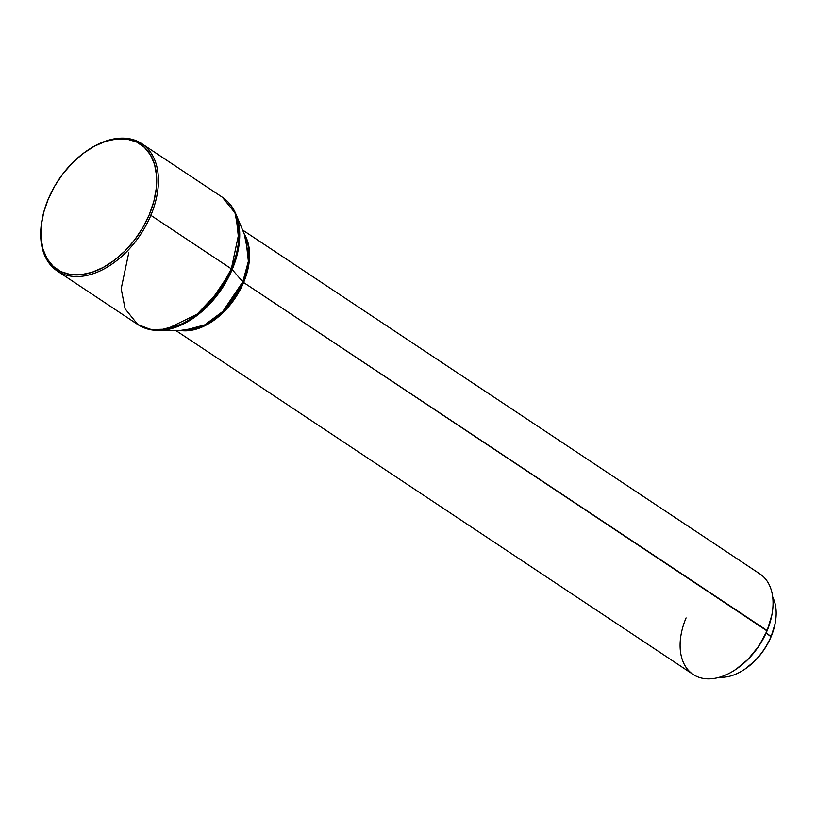 <?xml version="1.0" encoding="UTF-8"?>
<svg xmlns="http://www.w3.org/2000/svg" width="817" height="817" viewBox="0 0 817 817"><rect width="100%" height="100%" fill="white"/><g stroke="black" fill="none" stroke-linecap="round" stroke-linejoin="round"><path stroke-width="1.23" d="M744.542 669.358L745.135 668.96A49.868 32.098 -56.4 0 0 771.085 636.76L771.125 636.372A51.083 32.874 123.6 0 1 744.542 669.358A51.083 32.874 123.6 0 1 719.542 677.222A51.083 32.874 -56.4 0 0 771.125 636.372L766.111 633.042L771.085 636.76A49.868 32.098 -56.4 0 0 775.016 624.004L775.159 623.31A51.083 32.874 123.6 0 1 771.125 636.372A51.083 32.874 -56.4 0 0 772.729 597.217A51.083 32.874 123.6 0 1 775.159 623.31M146.774 328.659L158.447 330.456L183.917 330.466L204.73 324.88L222.796 311.471L242.792 281.834A4.024 0.878 -157.2 0 0 243.619 282.508L249.41 259.775L244.293 234.081A60.325 38.828 123.6 0 1 243.619 282.508L767.04 630.908A59.12 38.052 -56.4 0 0 771.708 615.793L771.84 615.099A60.325 38.828 123.6 0 1 767.081 630.52A60.325 38.828 -56.4 0 0 759.984 573.973L242.578 229.985M175.778 330.466L693.173 674.454A60.325 38.828 -56.4 0 0 767.081 630.52L243.619 282.508L221.795 313.851L201.973 327.096L180.21 330.466A60.325 38.828 123.6 0 0 243.619 282.508A4.024 0.878 22.8 0 1 242.792 281.834A60.703 39.073 -56.4 0 0 245.733 237.502L248.378 261.338L242.792 281.834L232.181 269.539L242.792 281.834A60.703 39.073 -56.4 0 1 183.917 330.466M87.725 150.216A76.42 49.183 123.6 0 1 141.862 143.721L222.357 197.234L234.979 212.89L238.921 232.957L231.354 268.854A76.42 49.183 -56.4 0 0 222.357 197.234C228.341 201.258 232.845 206.854 235.868 214.013A76.042 48.938 123.6 0 1 232.181 269.539L239.177 243.875L235.868 214.013L245.733 237.502M231.354 268.854A4.024 0.878 22.8 0 1 232.181 269.539A4.024 0.878 -157.2 0 0 231.354 268.854L150.859 215.341L231.354 268.854L219.17 290.77L197.152 314.157L166.464 329.149L150.931 329.588L137.746 324.502A76.42 49.183 -56.4 0 0 231.354 268.854M141.862 143.721A76.42 49.183 123.6 0 1 150.859 215.341A76.42 49.183 -56.4 0 0 147.223 148.194A76.42 49.183 -56.4 0 0 88.022 150.011L87.429 150.41A75.205 48.407 123.6 0 1 145.702 148.623A75.205 48.407 123.6 0 1 149.276 214.708L150.859 215.341L149.276 214.708L142.761 227.759L134.55 240.004L124.97 250.972L114.38 260.245L103.187 267.476L91.831 272.367L80.74 274.747L70.344 274.512L61.04 271.673L53.187 266.352L47.09 258.734L42.974 249.124L41.003 237.9L41.258 225.472L43.72 212.328L48.295 198.98A75.205 48.407 123.6 0 1 87.429 150.41M48.295 198.98L54.821 185.929L63.021 173.684L72.611 162.706L83.201 153.433L94.384 146.212L105.75 141.31L116.841 138.941L127.238 139.176L136.541 142.005L144.395 147.336L150.491 154.944L154.607 164.554L156.578 175.788L156.323 188.206L153.862 201.35L149.276 214.708A75.205 48.407 123.6 0 1 77.758 274.941A75.205 48.407 123.6 0 1 42.361 218.21A75.205 48.407 123.6 0 1 48.295 198.98M42.361 218.21L42.218 218.905A76.42 49.183 -56.4 0 0 78.187 276.544A76.42 49.183 -56.4 0 0 150.859 215.341A76.42 49.183 123.6 0 1 57.251 270.989A76.42 49.183 123.6 0 1 42.29 218.558M158.447 330.456L184.509 323.45L207.14 306.661L232.181 269.539A76.042 48.938 123.6 0 1 158.447 330.456C150.675 330.446 143.772 328.465 137.746 324.502L125.124 308.836L121.182 288.769L128.749 252.872M735.688 669.48L736.27 669.092A59.12 38.052 -56.4 0 0 767.04 630.908L767.081 630.52A60.325 38.828 123.6 0 1 735.688 669.48A60.325 38.828 123.6 0 1 688.945 670.92A60.325 38.828 123.6 0 1 686.076 617.907M736.24 669.113L747.923 659.421L758.84 646.084L767.04 630.908L771.82 615.201M744.951 669.082L754.959 660.81L761.311 653.529L766.754 645.41L771.085 636.76L775.067 623.79M57.251 270.989L137.746 324.502"/></g></svg>
